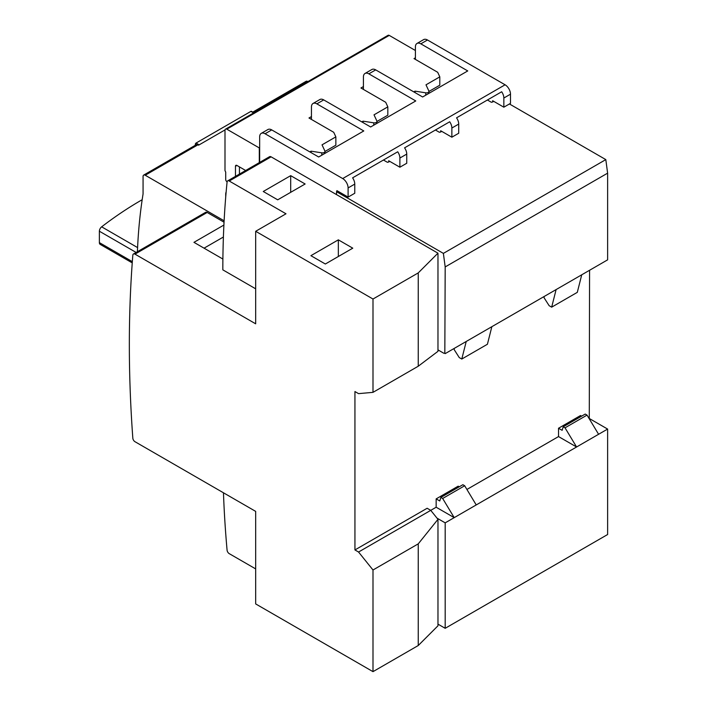 <?xml version="1.0" encoding="UTF-8"?>
<svg xmlns="http://www.w3.org/2000/svg" width="707" height="707" viewBox="0 0 707 707"><rect width="100%" height="100%" fill="white"/><g stroke="black" fill="none" stroke-linecap="round" stroke-linejoin="round"><path stroke-width="1.06" d="M255.678 288.818L222.829 269.853A1020.961 589.452 60 0 1 227.08 181.999A3.067 1.768 60 0 1 227.698 180.859A3.067 1.768 60 0 1 229.236 181.019L285.999 213.788L255.678 231.295L255.678 323.824L134.984 254.14L207.178 212.462A3.067 1.768 -120 0 0 205.649 212.312L133.455 253.99A3.067 1.768 60 0 1 134.984 254.14M255.678 231.295L372.996 299.026L372.996 392.35L358.555 393.64L354.941 391.554L354.941 549.94L358.555 552.026L372.996 569.992L372.996 671.65L255.678 603.919L255.678 511.391L134.984 441.707A3.067 1.768 60 0 1 132.828 438.181A1276.197 736.818 60 0 1 132.828 255.183A3.067 1.768 60 0 1 133.455 253.99M372.996 569.992L418.244 543.86L437.969 519.327L430.749 510.348L436.157 507.219L436.157 498.886L458.18 486.169L459.258 486.796M358.555 552.026L430.749 510.348L427.134 508.262L354.941 549.94M372.996 671.65L418.244 645.526L418.244 543.86M290.692 175.654L305.132 183.988L277.701 199.825L263.26 191.491L290.692 175.654L290.692 192.322M372.996 299.026L418.244 272.902L437.969 253.177L271.108 156.839A3.067 1.768 -120 0 0 269.57 156.689L227.698 180.859M338.344 239.841L352.775 248.175L325.344 264.011L310.903 255.678L338.344 239.841L338.344 256.508M372.996 392.35L418.244 366.226L418.244 272.902M437.969 253.177L437.969 351.317L418.244 366.226M581.631 416.149L580.544 415.522L558.53 428.239L558.53 436.572L466.912 489.465M589.276 418.818L589.567 270.268M437.969 519.327L437.969 625.801L418.244 645.526M204.058 248.175L223.403 237.013M222.891 259.045L193.957 242.342L223.907 225.047M255.678 568.905L229.236 553.643A3.067 1.768 60 0 1 227.08 550.17A1020.961 589.452 60 0 1 223.465 492.788M224.048 222.201L207.178 212.462M307.899 81.597L307.66 81.455A3.067 1.768 -120 0 0 306.122 81.305L253.424 111.733A3.067 1.768 60 0 1 254.953 111.883L255.2 112.024M415.407 50.506L389.239 35.394A2.81 1.626 -120 0 0 388.002 35.35L225.568 129.134A2.81 1.626 -120 0 0 224.994 130.636L224.994 170.652L225.719 172.11L225.719 179.613A1.776 1.025 -120 0 0 226.443 181.275L227.088 181.938M224.119 220.787L145.227 175.239A3.067 1.768 -120 0 0 143.689 175.089A3.067 1.768 -120 0 0 143.061 176.485L143.061 193.992A606.111 349.938 -120 0 0 137.414 251.701M259.292 162.628L259.292 147.931L226.806 129.178A2.81 1.626 -120 0 0 225.568 129.134M226.806 129.178L389.239 35.394M413.781 91.875L415.027 91.15L425.729 92.811A2.554 1.476 0 0 0 428.946 91.389A2.554 1.476 0 0 0 428.857 91.009L425.994 84.822L439.807 76.851L437.677 72.273L414.01 58.601L415.407 57.797M309.825 151.89L311.071 151.174L321.773 152.827A2.554 1.476 0 0 0 324.99 151.404A2.554 1.476 0 0 0 324.902 151.024L322.03 144.847L335.852 136.866L333.722 132.289L308.977 117.998L311.451 116.567M361.798 121.887L363.053 121.162L373.756 122.824A2.554 1.476 0 0 0 376.964 121.392A2.554 1.476 0 0 0 376.884 121.012L374.012 114.834L387.825 106.863L385.704 102.276L360.95 87.986L363.425 86.563M226.152 191.951A4.083 2.36 120 0 0 225.719 193.948L225.719 197.032M252.973 112.227A3.067 1.768 60 0 1 253.424 111.733M225.047 129.902L198.579 145.182L197.925 144.811A3.067 1.768 -120 0 0 196.396 144.661L143.689 175.089M239.434 166.896L239.434 174.09M235.466 176.379L235.466 166.278A2.041 1.175 60 0 1 235.891 165.341A2.041 1.175 60 0 1 236.907 165.438L245.665 170.493M335.852 136.866L335.852 145.2L324.99 151.475M387.825 106.863L387.825 115.197L376.964 121.463M439.807 76.851L439.807 85.185L428.946 91.459M311.071 151.174L311.071 152.615M363.053 121.162L363.053 122.603M415.027 91.15L415.027 92.59M195.326 145.271L195.326 144.308A1.025 0.592 -60 0 1 196.051 143.061L250.914 111.379A1.025 0.592 -60 0 1 251.427 111.335L253.91 112.766M142.178 199.719A342.815 197.925 120 0 0 101.649 226.832A3.827 2.209 120 0 0 99.378 231.224L99.378 242.616A3.827 2.209 120 0 0 100.173 244.375L132.244 262.889M415.407 59.406L415.407 46.962A7.653 4.419 60 0 1 416.989 43.463A7.653 4.419 60 0 1 420.824 43.834L467.742 70.93L422.627 96.983L375.7 69.887A7.653 4.419 -120 0 0 371.873 69.507L365.015 73.466A7.653 4.419 60 0 1 368.842 73.846L415.769 100.942L370.645 126.986L323.718 99.899A7.653 4.419 -120 0 0 319.891 99.519L313.033 103.478A7.653 4.419 60 0 1 316.86 103.858L363.787 130.945L318.671 156.998L271.744 129.911A7.653 4.419 -120 0 0 267.909 129.531L261.254 133.376A7.653 4.419 -120 0 0 259.663 136.875L259.663 162.407M311.451 119.43L311.451 106.987A7.653 4.419 60 0 1 313.033 103.478M363.425 89.418L363.425 76.975A7.653 4.419 60 0 1 365.015 73.466M437.969 349.877L443.793 353.244A2.846 1.644 -120 0 1 444.827 353.42L445.189 266.928L443.377 253.389L336.532 191.694L336.912 190.643L348.1 197.103L348.1 187.938A7.653 4.419 -120 0 0 342.692 178.562L265.081 133.756A7.653 4.419 -120 0 0 261.254 133.376M348.1 197.103L354.764 193.258L354.764 184.094A7.653 4.419 -120 0 0 352.599 177.837L397.714 151.793A7.653 4.419 60 0 1 399.888 158.041L399.888 167.214L406.746 163.255L406.746 154.082A7.653 4.419 -120 0 0 404.581 147.834L449.696 121.781A7.653 4.419 60 0 1 451.861 128.029L451.861 137.202L458.719 133.243L458.719 124.07A7.653 4.419 -120 0 0 456.554 117.822L501.678 91.769A7.653 4.419 60 0 1 503.844 98.026L503.844 107.19L510.498 103.346L510.498 94.181A7.653 4.419 -120 0 0 505.09 84.796L427.479 39.99A7.653 4.419 -120 0 0 423.652 39.61L416.989 43.463M399.888 167.214L388.691 160.754L388.691 162L389.778 161.373M503.844 107.19L492.655 100.73L492.655 101.985L493.733 101.357M451.861 137.202L440.673 130.742L440.673 131.988L441.751 131.369M383.459 160.021L387.427 162.31L388.691 162M435.441 130.008L439.409 132.306L440.673 131.988M437.969 624.131L445.189 628.302L607.622 534.519L607.622 429.069L598.59 434.284L587.04 415.106L585.237 414.063L563.223 426.781L565.026 427.823L576.576 446.992L598.59 434.284M336.912 191.897L337.999 191.27M487.415 100.005L491.392 102.294L492.655 101.985M445.189 266.928L607.622 173.153L605.811 159.605L509.438 103.964M443.377 253.389L605.811 159.605M445.189 353.624L607.622 259.849L607.622 173.153M445.189 628.302L445.189 522.853L576.576 446.992L558.53 436.572M466.231 341.472L461.786 359.041L459.258 357.583L454.212 349.665L454.212 348.418M589.567 418.65L607.622 429.069M556.117 289.578L551.672 307.156L577.301 292.353L581.746 274.784M551.672 307.156L549.145 305.698L544.09 297.78L544.09 296.525M461.786 359.041L487.415 344.247L491.86 326.678M436.157 498.886L439.772 500.971L440.85 497.428L442.662 498.47L454.212 517.639L436.157 507.219M445.189 522.853L436.997 518.125M440.85 497.428L462.873 484.71L464.676 485.753L442.662 498.47M476.226 504.931L464.676 485.753M565.026 427.823L587.04 415.106M558.53 428.239L562.136 430.324L563.223 426.781M336.532 191.694L336.532 194.619M229.236 181.019L271.108 156.839M254.953 111.883L307.66 81.455M145.227 175.239L197.925 144.811M235.466 166.278L236.907 165.438M321.773 152.827L321.773 155.204M373.756 122.824L373.756 125.192M425.729 92.811L425.729 95.189M196.051 143.061L199.153 144.855M195.326 144.308L196.157 144.794M250.914 111.379L253.61 112.943M132.333 261.643L99.378 242.616M136.133 252.443L99.378 231.224M137.6 247.591L101.649 226.832M368.842 73.846L375.7 69.887M316.86 103.858L323.718 99.899M265.081 133.756L271.744 129.911M342.692 178.562L505.09 84.796M420.824 43.834L427.479 39.99M503.844 98.026L510.498 94.181M348.1 187.938L354.764 184.094M399.888 158.041L406.746 154.082M451.861 128.029L458.719 124.07M324.99 153.348L324.99 151.404M376.964 123.336L376.964 121.392M428.946 93.333L428.946 91.389"/></g></svg>
